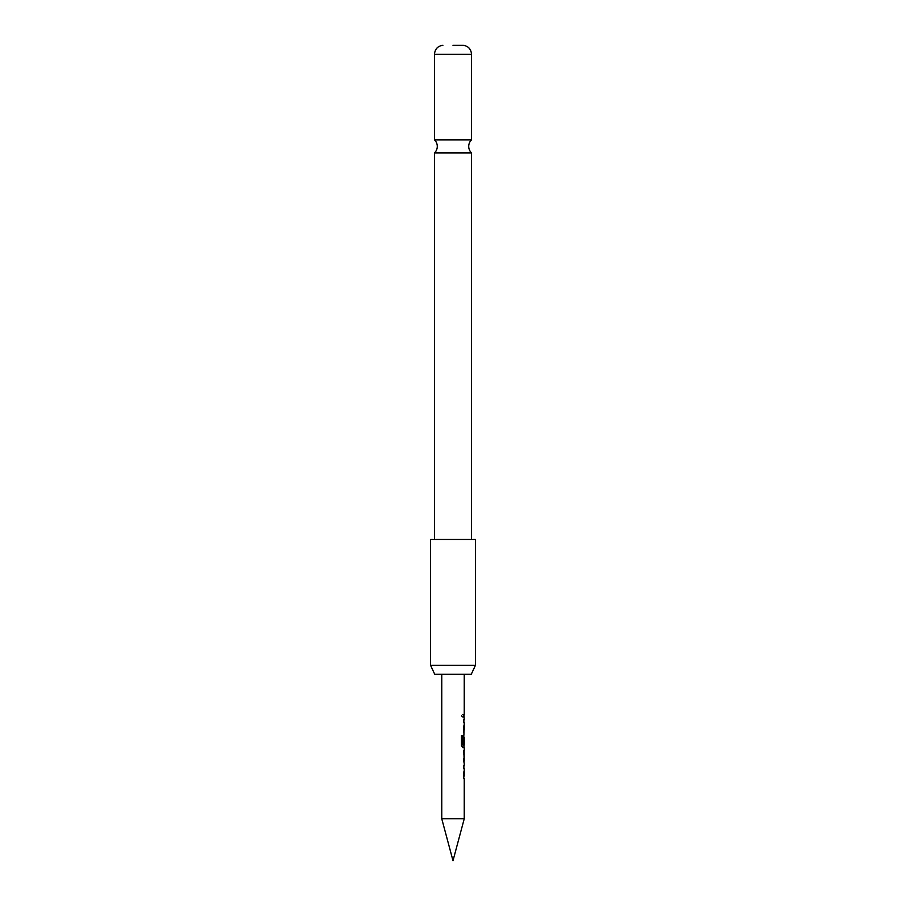 <?xml version="1.0" encoding="UTF-8"?>
<svg xmlns="http://www.w3.org/2000/svg" width="906" height="906" viewBox="0 0 906 906"><rect width="100%" height="100%" fill="white"/><g stroke="black" fill="none" stroke-linecap="round" stroke-linejoin="round"><path stroke-width="0.68" stroke-dasharray="4.53 3.4" d="M462.887 715.865L462.173 717.326L461.313 715.865L462.173 714.392L463.091 715.865L462.366 717.326L461.482 715.865L462.366 714.392L463.091 715.865M471.528 152.91L434.472 152.91M434.721 674.257L471.279 674.257M475.457 665.276L430.543 665.276M430.543 539.478L475.457 539.478M434.472 139.852L471.528 139.852M464.234 674.257L441.766 674.257L464.234 674.257M464.234 818.786L441.766 818.786M464.234 714.675L463.362 714.675L463.362 717.042L463.566 714.675M464.234 717.042L463.374 717.042L463.374 714.675L464.008 714.675M464.234 732.365L463.578 730.168L464.11 719.715M464.234 735.038L463.578 737.246L464.234 747.699M463.883 750.372L463.362 760.825L464.008 763.033L463.374 763.033L463.929 760.678M464.234 752.727L463.578 752.727L463.578 750.372M464.234 760.678L463.374 760.678M463.883 763.033L463.578 760.678M464.234 778.367L463.578 776.159L464.11 765.706M464.234 768.062L464.155 776M464.234 745.083L464.234 737.144M464.234 722.071L464.155 730.01M463.578 721.912L463.895 719.715M463.578 730.168L463.374 721.912M464.11 732.365L463.374 730.168M463.362 732.365L463.362 730.01M464.132 722.229L463.906 729.851M463.362 722.071L463.362 719.715M461.313 735.593L461.482 745.502M461.313 745.502L462.558 747.699M463.895 747.699L463.578 745.502M463.374 745.502L463.362 737.246L464.11 735.038L463.362 744.007M463.906 737.303L464.132 744.925M462.706 745.083L463.929 745.083M463.578 752.727L463.374 750.372M463.578 767.903L463.895 765.706M463.578 776.159L463.374 767.903M464.11 778.367L463.374 776.159M463.362 778.367L463.362 776M464.132 768.22L463.906 775.842M463.362 768.062L463.362 765.706M434.472 54.269L471.528 54.269"/><path stroke-width="1.36" d="M453 152.91L471.528 152.91A8.981 8.981 0 0 1 471.528 139.852L434.472 139.852A8.981 8.981 0 0 1 434.472 152.91L453 152.91M464.234 818.786L453 860.7L441.766 818.786L464.234 818.786L464.234 778.367L463.566 778.367L464.008 776L463.566 778.367M471.279 674.257L434.721 674.257L430.543 665.276L475.457 665.276L471.279 674.257M475.457 665.276L475.457 539.478L430.543 539.478L430.543 665.276M453 45.3L463.113 45.3L453 45.3M463.566 776L464.234 776L464.234 768.062L463.566 768.062L464.008 765.706L463.566 768.062M463.566 765.706L464.234 765.706L464.234 763.033M464.11 750.372L464.11 763.033M464.234 750.372L464.234 747.699L462.751 747.699L464.008 747.699L464.008 745.083M462.83 744.925L462.83 735.593L461.482 735.593L461.482 745.502L462.751 747.699M462.898 745.083L464.234 745.083L464.234 737.144L463.566 744.007L464.132 737.303M464.008 737.144L463.566 744.007M463.895 735.038L464.008 730.01L463.566 732.365M463.566 730.01L464.234 730.01L464.234 722.071L463.566 722.071L464.008 719.715L463.566 722.071M463.566 719.715L464.234 719.715L464.008 714.675L463.566 717.042M463.566 714.675L464.234 714.675L464.234 674.257M441.766 818.786L441.766 674.257M464.132 752.886L464.234 760.678L464.155 752.727M462.626 744.925L462.626 735.593L461.482 735.593M464.132 760.519L463.906 752.886M463.113 45.3C468.221 46.036 471.029 49.026 471.528 54.269L434.472 54.269L434.472 139.852M471.528 54.269L471.528 139.852M471.528 152.91L471.528 539.478M434.472 152.91L434.472 539.478M442.887 45.3C437.779 46.036 434.971 49.026 434.472 54.269M464.008 762.954L464.008 760.678M464.008 752.727L464.008 750.451"/></g></svg>

